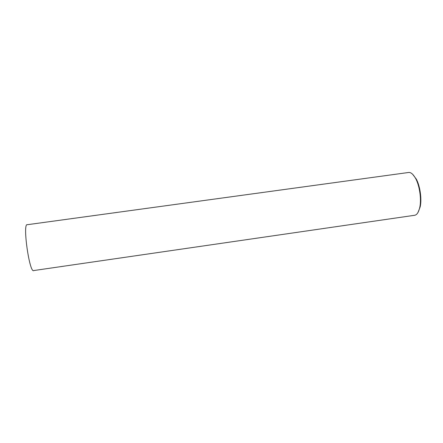 <?xml version="1.0" encoding="UTF-8"?>
<svg xmlns="http://www.w3.org/2000/svg" width="443" height="443" viewBox="0 0 443 443"><rect width="100%" height="100%" fill="white"/><g stroke="black" fill="none" stroke-linecap="round" stroke-linejoin="round"><path stroke-width="0.66" d="M414.576 215.287C416.874 214.993 418.607 212.363 419.77 207.385C421.553 199.461 419.632 185.8 415.717 178.656C413.23 174.193 410.838 172.139 408.54 172.488L27.372 224.701C22.233 222.513 29.543 274.173 33.834 270.54L414.576 215.287M418.009 212.457L420.208 206.781C421.93 199.145 420.08 185.994 416.304 179.11L412.616 174.26M419.77 207.385L420.208 206.781M415.717 178.656L416.304 179.11"/></g></svg>
